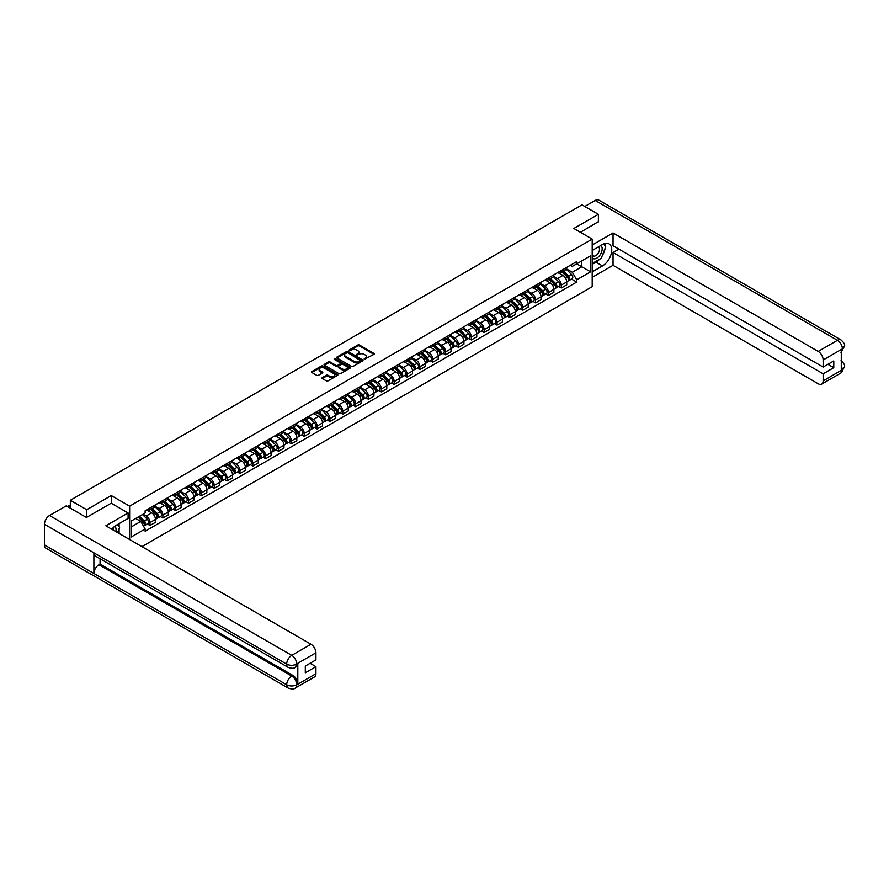 <?xml version="1.0" encoding="UTF-8"?>
<svg xmlns="http://www.w3.org/2000/svg" width="889" height="889" viewBox="0 0 889 889"><rect width="100%" height="100%" fill="white"/><g stroke="black" fill="none" stroke-linecap="round" stroke-linejoin="round"><path stroke-width="1.33" d="M364.234 359.323L373.958 354.367A1.145 0.656 0 0 0 373.958 353.433L359.4 345.021A1.145 0.656 0 0 0 357.789 345.021L349.199 349.988L349.199 350.644L351.444 349.999A3.656 2.111 0 0 1 356.611 349.999L357.834 350.699A3.656 2.111 0 0 1 358.9 352.188A3.656 2.111 0 0 1 357.834 353.689L356.711 354.978L358.956 354.344A3.656 2.111 0 0 1 364.134 354.344L365.346 355.044A3.656 2.111 0 0 1 366.424 356.533A3.656 2.111 0 0 1 365.346 358.034L364.234 359.323L364.234 358.667M322.285 377.614A1.145 0.656 0 0 0 322.285 378.547L326.374 380.903A1.145 0.656 0 0 0 327.985 380.903L337.531 375.402A1.145 0.656 0 0 0 337.531 374.469L322.974 366.057A1.145 0.656 0 0 0 321.351 366.057L311.817 371.569A1.145 0.656 0 0 0 311.817 372.502L316.74 375.347A1.145 0.656 0 0 0 318.362 375.347L322.451 372.991A1.145 0.656 0 0 0 322.451 372.058L319.996 370.646A3.056 1.767 0 0 1 319.107 369.402A3.056 1.767 0 0 1 320.996 367.768A3.056 1.767 0 0 1 324.329 368.146L333.908 373.68A3.056 1.767 0 0 1 334.809 374.936A3.056 1.767 0 0 1 332.919 376.569A3.056 1.767 0 0 1 329.586 376.18L327.985 375.258A1.145 0.656 0 0 0 326.374 375.258L322.285 377.614L322.285 378.547M129.638 506.152L111.269 495.551L86.722 509.719L70.32 500.263L581.973 204.859L598.375 214.327L573.816 228.495L592.196 239.108L129.638 506.152L129.638 539.545M351.522 366.39A1.145 0.656 0 0 0 353.133 366.39L362.679 360.878A1.145 0.656 0 0 0 362.679 359.945L348.121 351.544A1.145 0.656 0 0 0 346.51 351.544L336.964 357.045A1.145 0.656 0 0 0 336.964 357.978L351.522 366.39M334.497 359.5L350.088 368.146L340.565 373.647A1.145 0.656 0 0 1 338.942 373.647L324.385 365.246L324.385 364.312A1.145 0.656 0 0 0 324.385 365.246M324.385 364.312L328.474 361.956A1.145 0.656 0 0 1 330.086 361.956L335.998 365.357A1.145 0.656 0 0 0 337.609 365.357L340.32 363.801A1.145 0.656 0 0 0 340.32 362.868L334.175 359.312L335.309 358.656L350.11 367.201A1.145 0.656 0 0 1 350.11 368.135L350.11 367.201M141.918 546.635L592.196 286.669L592.196 239.108M86.722 509.719L86.722 517.331M70.32 500.263L70.32 508.152M598.375 221.928L598.375 214.327M561.292 270.5A5.356 3.089 60 0 1 560.192 272.912L565.626 269.767A5.356 3.089 -120 0 0 566.738 267.367M553.58 276.268L557.503 278.535A5.356 3.089 60 0 1 561.292 285.102L566.738 281.969A5.356 3.089 -120 0 0 562.948 275.401L559.048 273.156M566.738 281.969L566.738 284.869L561.292 288.003L558.692 286.502M560.192 272.912A5.356 3.089 60 0 1 557.547 272.667M561.292 285.102L561.292 288.003M548.446 277.924A5.356 3.089 60 0 1 547.335 280.324L552.769 277.19A5.356 3.089 -120 0 0 553.88 274.779M545.835 293.926L548.446 295.426L553.88 292.292L553.88 289.381A5.356 3.089 -120 0 0 550.091 282.824L546.202 280.58M547.335 280.324A5.356 3.089 60 0 1 544.69 280.091M540.723 283.691L544.657 285.958A5.356 3.089 60 0 1 548.446 292.525L548.446 295.426M535.589 285.347A5.356 3.089 60 0 1 534.478 287.747L539.923 284.613A5.356 3.089 -120 0 0 541.023 282.202M532.989 301.338L535.589 302.849L541.023 299.704L541.023 296.804A5.356 3.089 -120 0 0 537.234 290.247L533.344 287.992M534.478 287.747A5.356 3.089 60 0 1 531.844 287.503M527.877 291.114L531.8 293.381A5.356 3.089 60 0 1 535.589 299.949L535.589 302.849M522.732 292.759A5.356 3.089 60 0 1 521.632 295.17L527.066 292.025A5.356 3.089 -120 0 0 528.177 289.625M520.132 308.761L522.743 310.272L528.177 307.127L528.177 304.227A5.356 3.089 -120 0 0 524.388 297.659L520.498 295.415M521.632 295.17A5.356 3.089 60 0 1 518.987 294.926M515.02 298.537L518.943 300.804A5.356 3.089 60 0 1 522.743 307.372L522.743 310.272M509.886 300.182A5.356 3.089 60 0 1 508.775 302.593L514.209 299.449A5.356 3.089 -120 0 0 515.32 297.048M507.275 316.184L509.886 317.684L515.32 314.55L515.32 311.65A5.356 3.089 -120 0 0 511.531 305.083L507.641 302.838M508.775 302.593A5.356 3.089 60 0 1 506.141 302.349M502.163 305.96L506.097 308.227A5.356 3.089 60 0 1 509.886 314.784L509.886 317.684M497.029 307.605A5.356 3.089 60 0 1 495.918 310.005L501.363 306.872A5.356 3.089 -120 0 0 502.474 304.46M494.428 323.607L497.029 325.107L502.474 321.974L502.474 319.073A5.356 3.089 -120 0 0 498.685 312.506L494.784 310.261M495.918 310.005A5.356 3.089 60 0 1 493.284 309.772M489.317 313.373L493.239 315.639A5.356 3.089 60 0 1 497.029 322.207L497.029 325.107M484.183 315.028A5.356 3.089 60 0 1 483.071 317.429L488.506 314.295A5.356 3.089 -120 0 0 489.617 311.883M481.571 331.03L484.183 332.53L489.617 329.386L489.617 326.485A5.356 3.089 -120 0 0 485.827 319.929L481.938 317.673M483.071 317.429A5.356 3.089 60 0 1 480.427 317.184M476.46 320.796L480.393 323.063A5.356 3.089 60 0 1 484.183 329.63L484.183 332.53M471.326 322.451A5.356 3.089 60 0 1 470.214 324.852L475.648 321.707A5.356 3.089 -120 0 0 476.76 319.307M468.714 338.442L471.326 339.954L476.76 336.809L476.76 333.908A5.356 3.089 -120 0 0 472.97 327.341L469.081 325.096M470.214 324.852A5.356 3.089 60 0 1 467.581 324.607M463.602 328.219L467.536 330.486A5.356 3.089 60 0 1 471.326 337.053L471.326 339.954M458.468 329.863A5.356 3.089 60 0 1 457.357 332.275L462.802 329.13A5.356 3.089 -120 0 0 463.914 326.73M455.868 345.865L458.468 347.377L463.914 344.232L463.914 341.332A5.356 3.089 -120 0 0 460.124 334.764L456.224 332.519M457.357 332.275A5.356 3.089 60 0 1 454.724 332.03M450.756 335.642L454.679 337.909A5.356 3.089 60 0 1 458.468 344.465L458.468 347.377M445.622 337.287A5.356 3.089 60 0 1 444.511 339.698L449.945 336.553A5.356 3.089 -120 0 0 451.056 334.153M443.011 353.289L445.622 354.789L451.056 351.655L451.056 348.755A5.356 3.089 -120 0 0 447.267 342.187L443.378 339.942M444.511 339.698A5.356 3.089 60 0 1 441.866 339.454M437.899 343.054L441.833 345.332A5.356 3.089 60 0 1 445.622 351.888L445.622 354.789M432.765 344.71A5.356 3.089 60 0 1 431.654 347.11L437.088 343.976A5.356 3.089 -120 0 0 438.199 341.565M430.154 360.712L432.765 362.212L438.199 359.078L438.199 356.167A5.356 3.089 -120 0 0 434.41 349.61L430.52 347.366M431.654 347.11A5.356 3.089 60 0 1 429.02 346.877M425.053 350.477L428.976 352.744A5.356 3.089 60 0 1 432.765 359.312L432.765 362.212M419.908 352.133A5.356 3.089 60 0 1 418.797 354.533L424.242 351.399A5.356 3.089 -120 0 0 425.353 348.988M417.308 368.124L419.908 369.635L425.353 366.49L425.353 363.59A5.356 3.089 -120 0 0 421.564 357.034L417.663 354.778M418.797 354.533A5.356 3.089 60 0 1 416.163 354.289M412.196 357.9L416.119 360.167A5.356 3.089 60 0 1 419.908 366.735L419.908 369.635M407.062 359.545A5.356 3.089 60 0 1 405.951 361.956L411.385 358.812A5.356 3.089 -120 0 0 412.496 356.411M404.451 375.547L407.062 377.058L412.496 373.913L412.496 371.013A5.356 3.089 -120 0 0 408.707 364.446L404.817 362.201M405.951 361.956A5.356 3.089 60 0 1 403.306 361.712M399.339 365.323L403.273 367.59A5.356 3.089 60 0 1 407.062 374.158L407.062 377.058M394.205 366.968A5.356 3.089 60 0 1 393.094 369.38L398.539 366.235A5.356 3.089 -120 0 0 399.639 363.834M391.593 382.97L394.205 384.47L399.639 381.337L399.639 378.436A5.356 3.089 -120 0 0 395.849 371.869L391.96 369.624M393.094 369.38A5.356 3.089 60 0 1 390.46 369.135M386.493 372.747L390.415 375.014A5.356 3.089 60 0 1 394.205 381.57L394.205 384.47M381.348 374.391A5.356 3.089 60 0 1 380.248 376.792L385.682 373.658A5.356 3.089 -120 0 0 386.793 371.246M378.747 390.393L381.348 391.893L386.793 388.76L386.793 385.859A5.356 3.089 -120 0 0 383.003 379.292L379.103 377.047M380.248 376.792A5.356 3.089 60 0 1 377.603 376.558M373.636 380.159L377.558 382.426A5.356 3.089 60 0 1 381.348 388.993L381.348 391.893M368.502 381.814A5.356 3.089 60 0 1 367.39 384.215L372.824 381.081A5.356 3.089 -120 0 0 373.936 378.67M365.89 397.816L368.502 399.317L373.936 396.183L373.936 393.271A5.356 3.089 -120 0 0 370.146 386.715L366.257 384.459M367.39 384.215A5.356 3.089 60 0 1 364.746 383.981M360.778 387.582L364.712 389.849A5.356 3.089 60 0 1 368.502 396.416L368.502 399.317M355.644 389.238A5.356 3.089 60 0 1 354.533 391.638L359.978 388.504A5.356 3.089 -120 0 0 361.078 386.093M353.044 405.228L355.644 406.74L361.078 403.595L361.078 400.695A5.356 3.089 -120 0 0 357.289 394.127L353.4 391.882M354.533 391.638A5.356 3.089 60 0 1 351.9 391.393M347.932 395.005L351.855 397.272A5.356 3.089 60 0 1 355.644 403.839L355.644 406.74M342.787 396.65A5.356 3.089 60 0 1 341.687 399.061L347.121 395.916A5.356 3.089 -120 0 0 348.232 393.516M340.187 412.652L342.787 414.163L348.232 411.018L348.232 408.118A5.356 3.089 -120 0 0 344.443 401.55L340.554 399.305M341.687 399.061A5.356 3.089 60 0 1 339.042 398.817M335.075 402.428L338.998 404.695A5.356 3.089 60 0 1 342.787 411.251L342.787 414.163M329.941 404.073A5.356 3.089 60 0 1 328.83 406.484L334.264 403.339A5.356 3.089 -120 0 0 335.375 400.939M327.33 420.075L329.941 421.575L335.375 418.441L335.375 415.541A5.356 3.089 -120 0 0 331.586 408.973L327.697 406.729M328.83 406.484A5.356 3.089 60 0 1 326.196 406.24M322.218 409.84L326.152 412.118A5.356 3.089 60 0 1 329.941 418.675L329.941 421.575M317.084 411.496A5.356 3.089 60 0 1 315.973 413.896L321.418 410.762A5.356 3.089 -120 0 0 322.529 408.351M314.484 427.498L317.084 428.998L322.529 425.864L322.529 422.964A5.356 3.089 -120 0 0 318.729 416.396L314.839 414.152M315.973 413.896A5.356 3.089 60 0 1 313.339 413.663M309.372 417.263L313.295 419.53A5.356 3.089 60 0 1 317.084 426.098L317.084 428.998M304.238 418.919A5.356 3.089 60 0 1 303.127 421.319L308.561 418.186A5.356 3.089 -120 0 0 309.672 415.774M301.627 434.921L304.238 436.421L309.672 433.276L309.672 430.376A5.356 3.089 -120 0 0 305.883 423.82L301.993 421.564M303.127 421.319A5.356 3.089 60 0 1 300.482 421.075M296.515 424.686L300.438 426.953A5.356 3.089 60 0 1 304.238 433.521L304.238 436.421M291.381 426.331A5.356 3.089 60 0 1 290.27 428.742L295.704 425.598A5.356 3.089 -120 0 0 296.815 423.197M288.769 442.333L291.381 443.844L296.815 440.7L296.815 437.799A5.356 3.089 -120 0 0 293.026 431.232L289.136 428.987M290.27 428.742A5.356 3.089 60 0 1 287.636 428.498M283.658 432.11L287.592 434.377A5.356 3.089 60 0 1 291.381 440.944L291.381 443.844M278.524 433.754A5.356 3.089 60 0 1 277.412 436.166L282.858 433.021A5.356 3.089 -120 0 0 283.969 430.62M275.923 449.756L278.524 451.268L283.969 448.123L283.969 445.222A5.356 3.089 -120 0 0 280.179 438.655L276.279 436.41M277.412 436.166A5.356 3.089 60 0 1 274.779 435.921M270.812 439.533L274.734 441.8A5.356 3.089 60 0 1 278.524 448.356L278.524 451.268M265.678 441.177A5.356 3.089 60 0 1 264.566 443.589L270 440.444A5.356 3.089 -120 0 0 271.112 438.033M263.066 457.179L265.678 458.68L271.112 455.546L271.112 452.645A5.356 3.089 -120 0 0 267.322 446.078L263.433 443.833M264.566 443.589A5.356 3.089 60 0 1 261.922 443.344M257.954 446.945L261.888 449.212A5.356 3.089 60 0 1 265.678 455.779L265.678 458.68M252.82 448.601A5.356 3.089 60 0 1 251.709 451.001L257.143 447.867A5.356 3.089 -120 0 0 258.255 445.456M250.209 464.603L252.82 466.103L258.255 462.969L258.255 460.058A5.356 3.089 -120 0 0 254.465 453.501L250.576 451.245M251.709 451.001A5.356 3.089 60 0 1 249.076 450.767M245.097 454.368L249.031 456.635A5.356 3.089 60 0 1 252.82 463.202L252.82 466.103M239.963 456.024A5.356 3.089 60 0 1 238.852 458.424L244.297 455.29A5.356 3.089 -120 0 0 245.408 452.879M237.363 472.015L239.963 473.526L245.408 470.381L245.408 467.481A5.356 3.089 -120 0 0 241.619 460.913L237.719 458.668M238.852 458.424A5.356 3.089 60 0 1 236.218 458.179M232.251 461.791L236.174 464.058A5.356 3.089 60 0 1 239.963 470.625L239.963 473.526M227.117 463.436A5.356 3.089 60 0 1 226.006 465.847L231.44 462.702A5.356 3.089 -120 0 0 232.551 460.302M224.506 479.438L227.117 480.949L232.551 477.804L232.551 474.904A5.356 3.089 -120 0 0 228.762 468.336L224.873 466.092M226.006 465.847A5.356 3.089 60 0 1 223.361 465.603M219.394 469.214L223.328 471.481A5.356 3.089 60 0 1 227.117 478.049L227.117 480.949M214.26 470.859A5.356 3.089 60 0 1 213.149 473.27L218.594 470.125A5.356 3.089 -120 0 0 219.694 467.725M211.649 486.861L214.26 488.361L219.694 485.227L219.694 482.327A5.356 3.089 -120 0 0 215.905 475.759L212.015 473.515M213.149 473.27A5.356 3.089 60 0 1 210.515 473.026M206.548 476.637L210.471 478.904A5.356 3.089 60 0 1 214.26 485.461L214.26 488.361M201.403 478.282A5.356 3.089 60 0 1 200.303 480.682L205.737 477.549A5.356 3.089 -120 0 0 206.848 475.137M198.803 494.284L201.403 495.784L206.848 492.65L206.848 489.75A5.356 3.089 -120 0 0 203.059 483.183L199.158 480.938M200.303 480.682A5.356 3.089 60 0 1 197.658 480.449M193.691 484.049L197.614 486.316A5.356 3.089 60 0 1 201.403 492.884L201.403 495.784M188.557 485.705A5.356 3.089 60 0 1 187.446 488.105L192.88 484.972A5.356 3.089 -120 0 0 193.991 482.56M185.945 501.707L188.557 503.207L193.991 500.063L193.991 497.162A5.356 3.089 -120 0 0 190.202 490.606L186.312 488.35M187.446 488.105A5.356 3.089 60 0 1 184.801 487.861M180.834 491.473L184.768 493.739A5.356 3.089 60 0 1 188.557 500.307L188.557 503.207M175.7 493.117A5.356 3.089 60 0 1 174.588 495.529L180.034 492.384A5.356 3.089 -120 0 0 181.134 489.983M173.088 509.119L175.7 510.63L181.134 507.486L181.134 504.585A5.356 3.089 -120 0 0 177.344 498.018L173.455 495.773M174.588 495.529A5.356 3.089 60 0 1 171.955 495.284M167.988 498.896L171.91 501.163A5.356 3.089 60 0 1 175.7 507.73L175.7 510.63M162.843 500.54A5.356 3.089 60 0 1 161.742 502.952L167.176 499.807A5.356 3.089 -120 0 0 168.288 497.407M160.242 516.542L162.843 518.054L168.288 514.909L168.288 512.008A5.356 3.089 -120 0 0 164.498 505.441L160.598 503.196M161.742 502.952A5.356 3.089 60 0 1 159.098 502.707M155.131 506.319L159.053 508.586A5.356 3.089 60 0 1 162.843 515.142L162.843 518.054M149.997 507.963A5.356 3.089 60 0 1 148.885 510.375L154.319 507.23A5.356 3.089 -120 0 0 155.431 504.83M147.385 523.965L149.997 525.466L155.431 522.332L155.431 519.432A5.356 3.089 -120 0 0 151.641 512.864L147.752 510.619M148.885 510.375A5.356 3.089 60 0 1 146.24 510.13M143.073 514.198L146.207 515.998A5.356 3.089 60 0 1 149.997 522.565L149.997 525.466M570.405 265.244L572.338 266.367L590.552 255.854L581.817 260.888L581.817 266.789L572.338 272.256L566.437 268.856M131.294 526.899L140.762 521.421L145.129 528.988L131.294 536.978L131.294 520.998L145.129 513.009L145.129 510.775L576.705 261.61L576.705 263.844L590.552 271.834L576.705 279.824L572.338 272.256M590.552 255.854L590.552 271.834M145.129 528.988L145.129 531.222L576.705 282.057L576.705 279.824M111.269 495.551L111.269 503.252M140.762 521.421L135.661 518.476M571.538 279.079L576.705 282.057M364.557 359.434L365.346 358.978A3.656 2.111 0 0 0 366.424 357.489L366.424 356.533M358.9 352.188L358.9 353.144A3.656 2.111 0 0 1 357.834 354.633L357.034 355.1M373.958 353.433L373.958 354.367L359.4 345.977A1.145 0.656 0 0 0 357.789 345.977L349.51 350.755M362.679 359.945L362.679 360.878L348.121 352.488A1.145 0.656 0 0 0 346.51 352.488L336.975 357.989L336.964 357.045M360.656 360.734L347.877 352.711L345.577 353.389A3.656 2.111 0 0 0 344.51 354.878A3.656 2.111 0 0 0 345.577 356.367L354.311 361.412A3.656 2.111 0 0 0 359.489 361.412L360.656 360.734L360.656 361.69L360.656 361.034M344.51 354.878L344.51 355.833A3.656 2.111 0 0 0 345.577 357.322L345.577 356.367M360.656 361.69L359.489 362.368A3.656 2.111 0 0 1 354.311 362.368L345.577 357.322M324.407 365.257L328.474 362.901L328.474 361.956M340.654 363.334L340.654 364.279A1.145 0.656 0 0 1 340.32 364.746L337.609 366.312A1.145 0.656 0 0 1 335.998 366.312L330.086 362.901A1.145 0.656 0 0 0 328.474 362.901M342.121 368.902A3.056 1.767 0 0 0 345.454 369.279A3.056 1.767 0 0 0 347.343 367.646A3.056 1.767 0 0 0 346.443 366.401L343.065 364.446A1.145 0.656 0 0 0 341.454 364.446L338.742 366.012A1.145 0.656 0 0 0 338.742 366.946L342.121 368.902L342.121 369.846A3.056 1.767 0 0 0 345.454 370.235A3.056 1.767 0 0 0 347.343 368.602L347.343 367.646M338.409 366.479L338.409 367.435A1.145 0.656 0 0 0 338.742 367.902L338.742 366.946M342.121 369.846L338.742 367.902M334.809 374.936L334.809 375.88A3.056 1.767 0 0 1 332.919 377.514A3.056 1.767 0 0 1 329.586 377.136L327.985 376.214A1.145 0.656 0 0 0 326.374 376.214L322.296 378.558M319.107 369.402L319.107 370.346A3.056 1.767 0 0 0 319.996 371.602L319.996 370.646M322.451 372.058L322.451 372.991L319.996 371.602M337.509 375.402L322.974 367.013A1.145 0.656 0 0 0 321.351 367.013L311.828 372.513L311.817 371.569M561.992 271.867L567.049 276.857A2.911 1.678 60 0 1 567.815 281.224L566.738 281.857M563.004 272.867L565.148 274.101M562.548 271.545L568.093 277.012A1.4 0.811 60 0 1 568.46 279.113A1.4 0.811 60 0 1 568.338 279.157M563.393 271.056L568.449 276.057A2.911 1.678 60 0 1 569.227 280.424A2.911 1.678 60 0 1 568.338 280.513M566.226 269.211L571.416 274.345A2.911 1.678 60 0 1 572.183 278.713L569.227 280.424M549.135 279.29L554.203 284.28A2.911 1.678 60 0 1 554.969 288.647L553.88 289.281M550.147 280.279L552.291 281.524M549.702 278.968L555.247 284.436A1.4 0.811 60 0 1 555.614 286.525A1.4 0.811 60 0 1 555.481 286.58M550.535 278.479L555.603 283.469A2.911 1.678 60 0 1 556.37 287.836A2.911 1.678 60 0 1 555.492 287.936M553.369 276.635L558.57 281.757A2.911 1.678 60 0 1 559.337 286.125L556.37 287.836M536.278 286.703L541.345 291.703A2.911 1.678 60 0 1 542.112 296.07L541.023 296.704M537.289 287.703L539.434 288.947M536.845 286.38L542.39 291.859A1.4 0.811 60 0 1 542.757 293.948A1.4 0.811 60 0 1 542.634 294.003M537.678 285.902L542.746 290.892A2.911 1.678 60 0 1 543.512 295.259A2.911 1.678 60 0 1 542.634 295.359M540.512 284.058L545.713 289.181A2.911 1.678 60 0 1 546.479 293.548L543.512 295.259M599.619 259.221A13.113 7.568 120 0 1 595.986 262.177L602.498 265.933A13.113 7.568 120 0 0 611.054 254.387A13.113 7.568 120 0 0 609.043 243.875A13.113 7.568 120 0 0 602.498 244.531L592.196 250.476M602.498 265.933L592.196 271.878M592.196 277.346L613.043 265.311L613.043 252.52L823.136 373.825L823.136 380.903L842.494 369.635L841.272 370.202L841.272 349.755L842.383 348.866L823.136 359.978A6.99 4.034 -120 0 0 818.191 351.411L837.438 340.309L595.197 200.458L584.784 206.47M618.888 249.142L613.043 252.52M827.915 364.301L833.771 367.679L833.771 360.934L823.136 367.068L613.043 245.764L613.043 232.974L818.191 351.411M592.196 245.008L613.043 232.974M613.043 265.311L818.191 383.759A6.99 4.034 -120 0 0 821.692 384.104A6.99 4.034 -120 0 0 823.136 380.903M595.197 200.458A7.168 4.134 -60 0 1 598.786 200.103L841.016 339.954A7.168 4.134 -60 0 0 837.438 340.309A6.99 4.034 60 0 1 842.383 348.866M823.136 367.068L823.136 359.978M833.771 367.679L823.136 373.825M598.375 221.65L580.417 232.307M602.22 255.788A13.113 7.568 120 0 0 605.042 248.52M605.253 246.175A13.113 7.568 120 0 0 604.931 243.497M595.986 262.177L592.196 264.366M841.272 365.312L842.383 369.568M841.016 360.645C843.828 363.179 845.006 365.19 844.55 366.713L842.505 369.624M841.016 339.954C843.828 342.465 845.006 344.499 844.55 346.065L842.505 348.944M128.083 512.964L105.835 525.799L310.994 644.247A6.99 4.034 60 0 1 315.928 652.815L296.693 663.916L295.248 667.361C294.07 668.55 291.714 668.55 288.169 667.361L95.367 556.058A7.168 4.134 -60 0 1 93.89 552.825L44.45 524.277A7.168 4.134 -60 0 1 49.517 515.509L66.286 505.819L86.466 517.476L111.192 503.207L128.083 512.964L128.083 518.431L116.381 525.188A13.113 7.568 120 0 0 111.792 529.244M118.815 533.3L121.571 534.889M119.093 533.133L119.093 528.733M119.093 526.766L119.093 523.61M315.928 652.815L315.928 659.894L305.305 666.039L305.305 672.795L315.928 666.65L315.928 673.74A6.99 4.034 60 0 1 314.484 676.94L295.248 688.053A6.99 4.034 -120 0 0 296.693 684.852L315.928 673.74M295.248 688.053C294.126 689.231 291.77 689.242 288.169 688.053L45.939 548.202A7.168 4.134 -60 0 1 44.45 544.924L93.89 573.472A7.168 4.134 -60 0 1 98.957 564.737L291.748 676.051L292.859 675.407A6.99 4.034 60 0 1 297.804 683.974L297.804 663.516A6.99 4.034 60 0 1 296.359 666.717L295.248 667.361M44.45 524.277L44.45 544.924M288.169 667.361A7.168 4.134 -60 0 1 286.68 664.127L93.89 552.825L93.89 573.472L286.68 684.774C289.97 686.364 293.27 686.364 296.57 684.774L296.693 684.852M315.928 666.65L310.083 663.272M100.068 558.77L100.068 564.093L292.859 675.407M100.068 564.093L98.957 564.737M49.517 515.509L291.748 655.36A7.168 4.134 -60 0 0 286.68 664.127C289.981 665.717 293.281 665.705 296.559 664.094M592.196 257.754A7.579 4.378 120 0 0 598.219 257.099A7.579 4.378 120 0 0 602.164 248.853A7.579 4.378 120 0 0 600.786 245.508M592.83 250.109A7.579 4.378 120 0 0 592.196 251.476M592.196 254.01A5.19 2.989 120 0 0 593.241 255.876A5.19 2.989 120 0 0 597.241 254.487A5.19 2.989 120 0 0 599.497 249.264A5.19 2.989 120 0 0 598.43 246.898A5.19 2.989 120 0 0 598.408 246.886M593.252 249.865A5.19 2.989 120 0 0 592.196 252.965M603.675 243.93L605.709 246.809L601.253 258.277L592.363 263.411M115.792 531.555A7.579 4.378 120 0 0 116.048 529.511A7.579 4.378 120 0 0 114.792 526.255M113.381 530.155A5.19 2.989 120 0 0 113.381 529.922A5.19 2.989 120 0 0 112.847 528.033M117.515 524.521L119.593 527.466L117.604 532.6M523.432 294.126L528.488 299.126A2.911 1.678 60 0 1 529.266 303.493L528.177 304.116M524.443 295.126L526.588 296.359M523.988 293.803L529.533 299.271A1.4 0.811 60 0 1 529.9 301.371A1.4 0.811 60 0 1 529.777 301.427M524.832 293.326L529.888 298.315A2.911 1.678 60 0 1 530.666 302.682A2.911 1.678 60 0 1 529.777 302.771M527.666 291.481L532.855 296.604A2.911 1.678 60 0 1 533.633 300.971L530.666 302.682M510.575 301.549L515.642 306.549A2.911 1.678 60 0 1 516.409 310.917L515.32 311.539M511.586 302.549L513.731 303.782M511.142 301.227L516.687 306.694A1.4 0.811 60 0 1 517.054 308.794A1.4 0.811 60 0 1 516.92 308.839M511.975 300.738L517.042 305.738A2.911 1.678 60 0 1 517.809 310.105A2.911 1.678 60 0 1 516.931 310.194M514.809 298.893L520.009 304.027A2.911 1.678 60 0 1 520.776 308.394L517.809 310.105M497.718 308.972L502.785 313.961A2.911 1.678 60 0 1 503.552 318.329L502.463 318.962M498.729 309.961L500.874 311.206M498.284 308.65L503.83 314.117A1.4 0.811 60 0 1 504.196 316.217A1.4 0.811 60 0 1 504.074 316.262M499.129 308.161L504.185 313.161A2.911 1.678 60 0 1 504.952 317.529A2.911 1.678 60 0 1 504.074 317.617M501.952 306.316L507.152 311.439A2.911 1.678 60 0 1 507.919 315.817L504.952 317.529M484.872 316.395L489.928 321.385A2.911 1.678 60 0 1 490.706 325.752L489.617 326.385M485.883 317.384L488.028 318.629M485.427 316.062L490.972 321.54A1.4 0.811 60 0 1 491.35 323.629A1.4 0.811 60 0 1 491.217 323.685M486.272 315.584L491.339 320.573A2.911 1.678 60 0 1 492.106 324.941A2.911 1.678 60 0 1 491.228 325.041M489.106 313.739L494.295 318.862A2.911 1.678 60 0 1 495.073 323.229L492.106 324.941M472.015 323.807L477.082 328.808A2.911 1.678 60 0 1 477.849 333.175L476.76 333.797M473.026 324.807L475.171 326.052M472.581 323.485L478.126 328.952A1.4 0.811 60 0 1 478.493 331.052A1.4 0.811 60 0 1 478.36 331.108M473.415 323.007L478.482 327.997A2.911 1.678 60 0 1 479.249 332.364A2.911 1.678 60 0 1 478.371 332.464M476.248 321.162L481.449 326.285A2.911 1.678 60 0 1 482.216 330.652L479.249 332.364M459.168 331.23L464.225 336.231A2.911 1.678 60 0 1 464.991 340.598L463.914 341.22M460.169 332.23L462.324 333.464M459.724 330.908L465.269 336.375A1.4 0.811 60 0 1 465.636 338.476A1.4 0.811 60 0 1 465.514 338.52M460.569 330.419L465.625 335.42A2.911 1.678 60 0 1 466.392 339.787A2.911 1.678 60 0 1 465.514 339.876M463.402 328.586L468.592 333.708A2.911 1.678 60 0 1 469.359 338.076L466.392 339.787M446.311 338.653L451.379 343.643A2.911 1.678 60 0 1 452.145 348.021L451.056 348.644M447.323 339.654L449.467 340.887M446.867 338.331L452.412 343.799A1.4 0.811 60 0 1 452.79 345.899A1.4 0.811 60 0 1 452.657 345.943M447.712 337.842L452.779 342.843A2.911 1.678 60 0 1 453.546 347.21A2.911 1.678 60 0 1 452.668 347.299M450.545 335.998L455.746 341.132A2.911 1.678 60 0 1 456.513 345.499L453.546 347.21M433.454 346.077L438.521 351.066A2.911 1.678 60 0 1 439.288 355.433L438.199 356.067M434.465 347.066L436.61 348.31M434.021 345.754L439.566 351.222A1.4 0.811 60 0 1 439.933 353.311A1.4 0.811 60 0 1 439.799 353.366M434.854 345.265L439.922 350.266A2.911 1.678 60 0 1 440.688 354.633A2.911 1.678 60 0 1 439.811 354.722M437.688 343.421L442.889 348.544A2.911 1.678 60 0 1 443.655 352.911L440.688 354.633M420.608 353.5L425.664 358.489A2.911 1.678 60 0 1 426.431 362.856L425.353 363.49M421.608 354.489L423.764 355.733M421.164 353.166L426.709 358.645A1.4 0.811 60 0 1 427.076 360.734A1.4 0.811 60 0 1 426.953 360.79M422.008 352.689L427.064 357.678A2.911 1.678 60 0 1 427.831 362.045A2.911 1.678 60 0 1 426.953 362.145M424.842 350.844L430.032 355.967A2.911 1.678 60 0 1 430.798 360.334L427.831 362.045M407.751 360.912L412.818 365.912A2.911 1.678 60 0 1 413.585 370.28L412.496 370.902M408.762 361.912L410.907 363.145M408.307 360.59L413.852 366.057A1.4 0.811 60 0 1 414.23 368.157A1.4 0.811 60 0 1 414.096 368.213M409.151 360.112L414.218 365.101A2.911 1.678 60 0 1 414.985 369.468A2.911 1.678 60 0 1 414.107 369.568M411.985 358.267L417.185 363.39A2.911 1.678 60 0 1 417.952 367.757L414.985 369.468M394.894 368.335L399.961 373.336A2.911 1.678 60 0 1 400.728 377.703L399.639 378.325M395.905 369.335L398.05 370.569M395.461 368.013L401.006 373.48A1.4 0.811 60 0 1 401.372 375.58A1.4 0.811 60 0 1 401.25 375.625M396.294 367.524L401.361 372.524A2.911 1.678 60 0 1 402.128 376.892A2.911 1.678 60 0 1 401.25 376.98M399.128 365.679L404.328 370.813A2.911 1.678 60 0 1 405.095 375.18L402.128 376.892M382.048 375.758L387.104 380.748A2.911 1.678 60 0 1 387.871 385.115L386.793 385.748M383.059 376.758L385.204 377.992M382.603 375.436L388.149 380.903A1.4 0.811 60 0 1 388.515 383.003A1.4 0.811 60 0 1 388.393 383.048M383.448 374.947L388.504 379.947A2.911 1.678 60 0 1 389.282 384.315A2.911 1.678 60 0 1 388.393 384.404M386.282 373.102L391.471 378.236A2.911 1.678 60 0 1 392.238 382.603L389.282 384.315M369.191 383.181L374.258 388.171A2.911 1.678 60 0 1 375.025 392.538L373.936 393.171M370.202 384.17L372.347 385.415M369.757 382.848L375.302 388.326A1.4 0.811 60 0 1 375.669 390.415A1.4 0.811 60 0 1 375.536 390.471M370.591 382.37L375.658 387.36A2.911 1.678 60 0 1 376.425 391.727A2.911 1.678 60 0 1 375.547 391.827M373.424 380.525L378.625 385.648A2.911 1.678 60 0 1 379.392 390.015L376.425 391.727M356.333 390.593L361.401 395.594A2.911 1.678 60 0 1 362.167 399.961L361.078 400.583M357.345 391.593L359.489 392.838M356.9 390.271L362.445 395.749A1.4 0.811 60 0 1 362.812 397.839A1.4 0.811 60 0 1 362.69 397.894M357.734 389.793L362.801 394.783A2.911 1.678 60 0 1 363.568 399.15A2.911 1.678 60 0 1 362.69 399.25M360.567 387.948L365.768 393.071A2.911 1.678 60 0 1 366.535 397.439L363.568 399.15M343.487 398.016L348.544 403.017A2.911 1.678 60 0 1 349.321 407.384L348.232 408.007M344.499 399.017L346.643 400.25M344.043 397.694L349.588 403.162A1.4 0.811 60 0 1 349.955 405.262A1.4 0.811 60 0 1 349.833 405.317M344.888 397.205L349.944 402.206A2.911 1.678 60 0 1 350.722 406.573A2.911 1.678 60 0 1 349.833 406.662M347.721 395.372L352.911 400.495A2.911 1.678 60 0 1 353.689 404.862L350.722 406.573M330.63 405.44L335.698 410.44A2.911 1.678 60 0 1 336.464 414.807L335.375 415.43M331.641 406.44L333.786 407.673M331.197 405.117L336.742 410.585A1.4 0.811 60 0 1 337.109 412.685A1.4 0.811 60 0 1 336.975 412.729M332.03 404.628L337.098 409.629A2.911 1.678 60 0 1 337.864 413.996A2.911 1.678 60 0 1 336.987 414.085M334.864 402.784L340.065 407.918A2.911 1.678 60 0 1 340.831 412.285L337.864 413.996M317.773 412.863L322.84 417.852A2.911 1.678 60 0 1 323.607 422.219L322.518 422.853M318.784 413.852L320.929 415.096M318.34 412.54L323.885 418.008A1.4 0.811 60 0 1 324.252 420.108A1.4 0.811 60 0 1 324.129 420.153M319.173 412.052L324.241 417.052A2.911 1.678 60 0 1 325.007 421.419A2.911 1.678 60 0 1 324.129 421.508M322.007 410.207L327.208 415.33A2.911 1.678 60 0 1 327.974 419.697L325.007 421.419M304.927 420.286L309.983 425.275A2.911 1.678 60 0 1 310.761 429.643L309.672 430.276M305.938 421.275L308.083 422.519M305.483 419.952L311.028 425.431A1.4 0.811 60 0 1 311.394 427.52A1.4 0.811 60 0 1 311.272 427.576M306.327 419.475L311.383 424.464A2.911 1.678 60 0 1 312.161 428.831A2.911 1.678 60 0 1 311.272 428.931M309.161 417.63L314.35 422.753A2.911 1.678 60 0 1 315.128 427.12L312.161 428.831M292.07 427.698L297.137 432.699A2.911 1.678 60 0 1 297.904 437.066L296.815 437.688M293.081 428.698L295.226 429.943M292.637 427.376L298.182 432.843A1.4 0.811 60 0 1 298.548 434.943A1.4 0.811 60 0 1 298.415 434.999M293.47 426.898L298.537 431.887A2.911 1.678 60 0 1 299.304 436.255A2.911 1.678 60 0 1 298.426 436.355M296.304 425.053L301.504 430.176A2.911 1.678 60 0 1 302.271 434.543L299.304 436.255M279.224 435.121L284.28 440.122A2.911 1.678 60 0 1 285.047 444.489L283.969 445.111M280.224 436.121L282.38 437.355M279.779 434.799L285.325 440.266A1.4 0.811 60 0 1 285.691 442.366A1.4 0.811 60 0 1 285.569 442.411M280.624 434.31L285.68 439.31A2.911 1.678 60 0 1 286.447 443.678A2.911 1.678 60 0 1 285.569 443.767M283.458 432.465L288.647 437.599A2.911 1.678 60 0 1 289.414 441.966L286.447 443.678M266.367 442.544L271.434 447.534A2.911 1.678 60 0 1 272.201 451.901L271.112 452.534M267.378 443.544L269.523 444.778M266.922 442.222L272.467 447.689A1.4 0.811 60 0 1 272.845 449.79A1.4 0.811 60 0 1 272.712 449.834M267.767 441.733L272.834 446.734A2.911 1.678 60 0 1 273.601 451.101A2.911 1.678 60 0 1 272.723 451.19M270.6 439.888L275.79 445.022A2.911 1.678 60 0 1 276.568 449.389L273.601 451.101M253.509 449.967L258.577 454.957A2.911 1.678 60 0 1 259.344 459.324L258.255 459.957M254.521 450.956L256.665 452.201M254.076 449.645L259.621 455.112A1.4 0.811 60 0 1 259.988 457.202A1.4 0.811 60 0 1 259.855 457.257M254.91 449.156L259.977 454.146A2.911 1.678 60 0 1 260.744 458.513A2.911 1.678 60 0 1 259.866 458.613M257.743 447.311L262.944 452.434A2.911 1.678 60 0 1 263.711 456.802L260.744 458.513M240.663 457.379L245.72 462.38A2.911 1.678 60 0 1 246.486 466.747L245.408 467.37M241.664 458.38L243.819 459.624M241.219 457.057L246.764 462.536A1.4 0.811 60 0 1 247.131 464.625A1.4 0.811 60 0 1 247.009 464.68M242.064 456.579L247.12 461.569A2.911 1.678 60 0 1 247.887 465.936A2.911 1.678 60 0 1 247.009 466.036M244.897 454.735L250.087 459.857A2.911 1.678 60 0 1 250.854 464.225L247.887 465.936M227.806 464.803L232.874 469.803A2.911 1.678 60 0 1 233.64 474.17L232.551 474.793M228.817 465.803L230.962 467.036M228.362 464.48L233.907 469.948A1.4 0.811 60 0 1 234.285 472.048A1.4 0.811 60 0 1 234.151 472.103M229.206 464.002L234.274 468.992A2.911 1.678 60 0 1 235.04 473.359A2.911 1.678 60 0 1 234.163 473.448M232.04 462.158L237.241 467.281A2.911 1.678 60 0 1 238.008 471.648L235.04 473.359M214.949 472.226L220.016 477.226A2.911 1.678 60 0 1 220.783 481.594L219.694 482.216M215.96 473.226L218.105 474.459M215.516 471.903L221.061 477.371A1.4 0.811 60 0 1 221.428 479.471A1.4 0.811 60 0 1 221.305 479.515M216.349 471.414L221.417 476.415A2.911 1.678 60 0 1 222.183 480.782A2.911 1.678 60 0 1 221.305 480.871M219.183 469.57L224.384 474.704A2.911 1.678 60 0 1 225.15 479.071L222.183 480.782M202.103 479.649L207.159 484.638A2.911 1.678 60 0 1 207.926 489.006L206.848 489.639M203.114 480.638L205.259 481.882M202.659 479.327L208.204 484.794A1.4 0.811 60 0 1 208.571 486.894A1.4 0.811 60 0 1 208.448 486.939M203.503 478.838L208.559 483.838A2.911 1.678 60 0 1 209.337 488.205A2.911 1.678 60 0 1 208.448 488.294M206.337 476.993L211.526 482.116A2.911 1.678 60 0 1 212.293 486.494L209.337 488.205M189.246 487.072L194.313 492.062A2.911 1.678 60 0 1 195.08 496.429L193.991 497.062M190.257 488.061L192.402 489.306M189.813 486.739L195.358 492.217A1.4 0.811 60 0 1 195.724 494.306A1.4 0.811 60 0 1 195.591 494.362M190.646 486.261L195.713 491.25A2.911 1.678 60 0 1 196.48 495.618A2.911 1.678 60 0 1 195.602 495.718M193.48 484.416L198.68 489.539A2.911 1.678 60 0 1 199.447 493.906L196.48 495.618M176.389 494.484L181.456 499.485A2.911 1.678 60 0 1 182.223 503.852L181.134 504.474M177.4 495.484L179.545 496.729M176.955 494.162L182.501 499.629A1.4 0.811 60 0 1 182.867 501.729A1.4 0.811 60 0 1 182.745 501.785M177.789 493.684L182.856 498.673A2.911 1.678 60 0 1 183.623 503.041A2.911 1.678 60 0 1 182.745 503.141M180.623 491.839L185.823 496.962A2.911 1.678 60 0 1 186.59 501.329L183.623 503.041M163.543 501.907L168.599 506.908A2.911 1.678 60 0 1 169.377 511.275L168.288 511.897M164.554 502.907L166.699 504.141M164.098 501.585L169.643 507.052A1.4 0.811 60 0 1 170.01 509.153A1.4 0.811 60 0 1 169.888 509.197M164.943 501.096L169.999 506.097A2.911 1.678 60 0 1 170.777 510.464A2.911 1.678 60 0 1 169.888 510.553M167.777 499.262L172.966 504.385A2.911 1.678 60 0 1 173.733 508.752L170.777 510.464M150.685 509.33L155.753 514.32A2.911 1.678 60 0 1 156.52 518.698L155.431 519.32M151.697 510.33L153.841 511.564M151.252 509.008L156.797 514.475A1.4 0.811 60 0 1 157.164 516.576A1.4 0.811 60 0 1 157.031 516.62M152.086 508.519L157.153 513.52A2.911 1.678 60 0 1 157.92 517.887A2.911 1.678 60 0 1 157.042 517.976M154.919 506.674L160.12 511.808A2.911 1.678 60 0 1 160.887 516.176L157.92 517.887M138.139 517.042L142.896 521.743A2.911 1.678 60 0 1 143.662 526.11L143.518 526.199M138.84 517.742L140.984 518.987M138.695 516.72L143.94 521.899A1.4 0.811 60 0 1 144.307 523.988A1.4 0.811 60 0 1 144.185 524.043M139.54 516.242L144.296 520.943A2.911 1.678 60 0 1 145.063 525.31A2.911 1.678 60 0 1 144.185 525.399M142.496 514.531L147.263 519.22A2.911 1.678 60 0 1 148.03 523.588L145.063 525.31M162.843 515.142L168.288 512.008M175.7 507.73L181.134 504.585M188.557 500.307L193.991 497.162M201.403 492.884L206.848 489.75M214.26 485.461L219.694 482.327M227.117 478.049L232.551 474.904M239.963 470.625L245.408 467.481M252.82 463.202L258.255 460.058M265.678 455.779L271.112 452.645M278.524 448.356L283.969 445.222M291.381 440.944L296.815 437.799M304.238 433.521L309.672 430.376M317.084 426.098L322.529 422.964M329.941 418.675L335.375 415.541M342.787 411.251L348.232 408.118M355.644 403.839L361.078 400.695M368.502 396.416L373.936 393.271M381.348 388.993L386.793 385.859M394.205 381.57L399.639 378.436M407.062 374.158L412.496 371.013M419.908 366.735L425.353 363.59M432.765 359.312L438.199 356.167M445.622 351.888L451.056 348.755M458.468 344.465L463.914 341.332M471.326 337.053L476.76 333.908M484.183 329.63L489.617 326.485M497.029 322.207L502.474 319.073M509.886 314.784L515.32 311.65M522.743 307.372L528.177 304.227M535.589 299.949L541.023 296.804M548.446 292.525L553.88 289.381M149.997 522.565L155.431 519.432M146.207 515.998L151.641 512.864M159.053 508.586L164.498 505.441M171.91 501.163L177.344 498.018M184.768 493.739L190.202 490.606M197.614 486.316L203.059 483.183M210.471 478.904L215.905 475.759M223.328 471.481L228.762 468.336M236.174 464.058L241.619 460.913M249.031 456.635L254.465 453.501M261.888 449.212L267.322 446.078M274.734 441.8L280.179 438.655M287.592 434.377L293.026 431.232M300.438 426.953L305.883 423.82M313.295 419.53L318.729 416.396M326.152 412.118L331.586 408.973M338.998 404.695L344.443 401.55M351.855 397.272L357.289 394.127M364.712 389.849L370.146 386.715M377.558 382.426L383.003 379.292M390.415 375.014L395.849 371.869M403.273 367.59L408.707 364.446M416.119 360.167L421.564 357.034M428.976 352.744L434.41 349.61M441.833 345.332L447.267 342.187M454.679 337.909L460.124 334.764M467.536 330.486L472.97 327.341M480.393 323.063L485.827 319.929M493.239 315.639L498.685 312.506M506.097 308.227L511.531 305.083M518.943 300.804L524.388 297.659M531.8 293.381L537.234 290.247M544.657 285.958L550.091 282.824M557.503 278.535L562.948 275.401M70.32 505.73L68.22 506.941M365.346 358.978L365.346 358.034M356.711 354.978L356.711 354.333M357.834 354.633L357.834 353.689M349.199 350.644L349.199 349.988M357.789 345.977L357.789 345.021M359.4 345.977L359.4 345.021M346.51 352.488L346.51 351.544M348.121 352.488L348.121 351.544M354.311 362.368L354.311 361.412M359.489 362.368L359.489 361.412M330.086 362.901L330.086 361.956M335.998 366.312L335.998 365.357M337.609 366.312L337.609 365.357M340.32 364.746L340.32 363.801M335.309 359.612L335.309 358.656M326.374 376.214L326.374 375.258M327.985 376.214L327.985 375.258M329.586 377.136L329.586 376.18M321.351 367.013L321.351 366.057M322.974 367.013L322.974 366.057M337.531 375.402L337.531 374.469M567.049 276.857L565.382 277.824M571.416 274.345L568.449 276.057M554.203 284.28L552.525 285.247M558.57 281.757L555.603 283.469M541.345 291.703L539.667 292.67M545.713 289.181L542.746 290.892M844.55 366.735L840.927 373.002A6.99 4.034 -120 0 0 842.383 369.802M841.272 352.077L842.383 349.11M297.804 683.974L296.582 684.774M296.693 664.161L297.804 663.516M296.693 663.916A6.99 4.034 60 0 0 291.748 655.36L310.994 644.247M288.169 688.053A7.168 4.134 -60 0 1 286.68 684.774A7.168 4.134 -60 0 1 291.748 676.051C294.726 678.04 296.37 680.896 296.693 684.608M528.488 299.126L526.821 300.093M532.855 296.604L529.888 298.315M515.642 306.549L513.964 307.516M520.009 304.027L517.042 305.738M502.785 313.961L501.118 314.928M507.152 311.439L504.185 313.161M489.928 321.385L488.261 322.351M494.295 318.862L491.339 320.573M477.082 328.808L475.404 329.775M481.449 326.285L478.482 327.997M464.225 336.231L462.558 337.198M468.592 333.708L465.625 335.42M451.379 343.643L449.701 344.61M455.746 341.132L452.779 342.843M438.521 351.066L436.843 352.033M442.889 348.544L439.922 350.266M425.664 358.489L423.997 359.456M430.032 355.967L427.064 357.678M412.818 365.912L411.14 366.879M417.185 363.39L414.218 365.101M399.961 373.336L398.283 374.302M404.328 370.813L401.361 372.524M387.104 380.748L385.437 381.714M391.471 378.236L388.504 379.947M374.258 388.171L372.58 389.138M378.625 385.648L375.658 387.36M361.401 395.594L359.723 396.561M365.768 393.071L362.801 394.783M348.544 403.017L346.877 403.984M352.911 400.495L349.944 402.206M335.698 410.44L334.02 411.396M340.065 407.918L337.098 409.629M322.84 417.852L321.173 418.819M327.208 415.33L324.241 417.052M309.983 425.275L308.316 426.242M314.35 422.753L311.383 424.464M297.137 432.699L295.459 433.665M301.504 430.176L298.537 431.887M284.28 440.122L282.613 441.088M288.647 437.599L285.68 439.31M271.434 447.534L269.756 448.501M275.79 445.022L272.834 446.734M258.577 454.957L256.899 455.924M262.944 452.434L259.977 454.146M245.72 462.38L244.053 463.347M250.087 459.857L247.12 461.569M232.874 469.803L231.196 470.77M237.241 467.281L234.274 468.992M220.016 477.226L218.338 478.193M224.384 474.704L221.417 476.415M207.159 484.638L205.492 485.605M211.526 482.116L208.559 483.838M194.313 492.062L192.635 493.028M198.68 489.539L195.713 491.25M181.456 499.485L179.778 500.451M185.823 496.962L182.856 498.673M168.599 506.908L166.932 507.875M172.966 504.385L169.999 506.097M155.753 514.32L154.075 515.287M160.12 511.808L157.153 513.52M142.896 521.743L141.44 522.588M147.263 519.22L144.296 520.943M67.542 506.552L70.32 504.941M360.89 361.367L360.89 360.412M821.692 384.104L840.927 373.002M844.55 346.088L840.927 352.311"/></g></svg>
